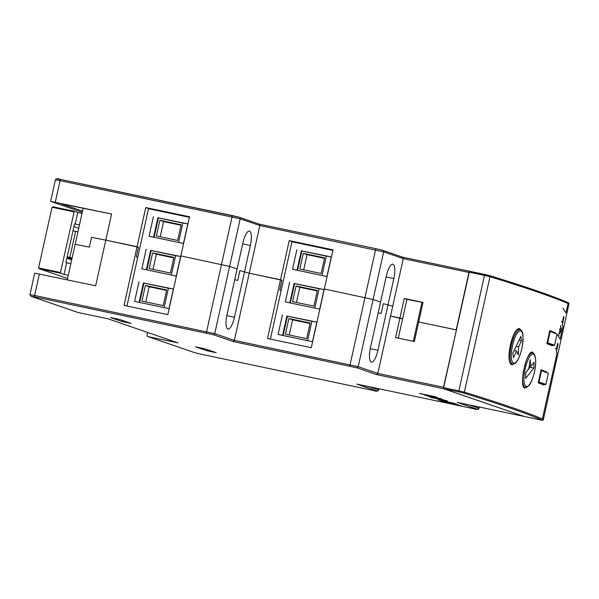 <?xml version="1.0" encoding="UTF-8"?>
<svg xmlns="http://www.w3.org/2000/svg" width="599" height="599" viewBox="0 0 599 599"><rect width="100%" height="100%" fill="white"/><g stroke="black" fill="none" stroke-linecap="round" stroke-linejoin="round"><path stroke-width="0.9" d="M82.512 211.133L61.225 203.802L111.579 214.023L50.63 201.376L82.25 212.301M67.283 279.815L75.16 244.295L89.393 247.102L75.16 244.295L83.111 208.415M469.661 271.287L469.616 271.272A1.34 0.389 101.9 0 0 469.601 271.272A1.34 0.389 101.9 0 0 468.95 272.448L456.221 329.862L418.694 321.963L423.036 302.39L404.273 298.444L399.93 318.017L390.548 316.04L402.58 318.923L399.93 318.017L395.595 337.589L414.358 341.535L418.694 321.963L456.431 329.929L443.5 387.268A1.34 0.389 101.9 0 0 443.582 388.706L524.155 416.447A1.34 0.389 101.9 0 0 524.17 416.447A1.34 0.389 101.9 0 0 524.237 416.447M136.302 256.971L137.703 257.45L136.302 256.971L138.474 247.185L136.302 256.971M89.393 247.102L91.565 237.316L105.798 240.124L91.565 237.316L89.393 247.102M39.384 273.945L34.607 295.472L29.95 294.671L34.72 273.137L95.675 285.79L111.579 214.023M105.798 240.124L137.066 246.698L124.053 305.415L167.832 314.632L189.531 216.771L145.744 207.561L137.066 246.698L138.474 247.185L105.798 240.124M180.853 255.915L229.627 266.428L180.853 255.915M147.639 332.445L147.062 335.028A1.34 1.28 -71 0 0 148.028 336.593L178.045 342.913L107.947 318.773L77.922 312.461L31.185 296.363L34.69 296.902A1.34 0.389 101.9 0 1 34.607 295.472L214.734 333.628L229.627 266.428L237.107 269.003L226.984 314.67A13.373 3.923 101.9 0 0 227.964 329.046A13.373 3.923 101.9 0 0 234.464 317.245L250.367 245.485A13.373 3.923 101.9 0 0 249.386 231.109A13.373 3.923 101.9 0 0 242.894 242.909L237.107 269.003L229.627 266.428L240.184 218.807L60.065 180.651L55.288 202.177M34.69 296.902L213.192 334.669A1.34 1.28 109 0 0 214.734 333.628L234.359 340.382L249.259 273.189L239.892 270.591L237.728 280.377L234.726 279.748L237.728 280.377L239.892 270.591L249.259 273.189L280.534 279.77L267.513 338.48L311.293 347.697L332.992 249.843L289.212 240.626L280.534 279.77L281.934 280.25L249.259 273.189L259.816 225.561L259.232 224.123M324.314 288.98L373.095 299.5L324.314 288.98M213.192 334.669L233.198 341.55L234.359 340.382L358.195 366.693L373.095 299.5L380.567 302.068L370.444 347.734A13.373 3.923 101.9 0 0 371.432 362.11A13.373 3.923 101.9 0 0 377.924 350.31L393.835 278.55A13.373 3.923 101.9 0 0 392.847 264.174A13.373 3.923 101.9 0 0 386.355 275.974L380.567 302.068L373.095 299.5L383.652 251.872L259.816 225.561L240.184 218.807A1.34 1.28 -71 0 0 239.226 217.235L60.724 179.475A1.34 0.389 -78.1 0 1 60.724 179.475L232.712 215.67A1.34 0.389 -78.1 0 1 232.726 215.67A1.34 0.389 -78.1 0 0 232.06 216.845L206.61 331.666A1.34 0.389 101.9 0 0 206.692 333.096M233.198 341.55L356.652 367.734A1.34 1.28 109 0 0 358.195 366.693L377.827 373.447L392.719 306.254L383.36 303.656L392.719 306.254L403.277 258.633L402.693 257.196M145.744 207.561L148.552 208.527L126.936 306.022M289.212 240.626L292.012 241.592L270.396 339.086M281.934 280.25L279.763 290.036L281.163 290.522L279.763 290.036L281.934 280.25M378.186 312.813L381.189 313.442L378.186 312.813M383.36 303.656L381.189 313.442L383.36 303.656M404.273 298.444L406.916 299.35M232.712 215.67L239.368 217.28L259.262 224.131M468.95 272.448L403.277 258.633L383.652 251.872A1.34 1.28 -71 0 0 382.836 250.345L402.723 257.196M216.157 352.684L206.775 350.707L195.551 346.843L204.933 348.82L216.157 352.684M131.091 323.393L121.709 321.423L110.493 317.56L119.875 319.537L131.091 323.393M206.775 350.707L207.029 349.539M121.709 321.423L121.971 320.255M356.884 384.124L376.771 390.99L373.267 390.451L201.264 354.256L194.765 352.684L148.028 336.593M457.351 402.386L477.238 409.252L473.727 408.713L356.764 384.101M443.5 387.268L377.827 373.447L376.659 374.622L443.582 388.706M139.672 302.45L143.962 283.117L143.423 282.93L139.125 302.338M138.961 281.815L134.625 301.387L169.023 308.627L173.366 289.055L143.423 282.93M164.119 307.594L168.416 288.186L173.366 289.055M143.962 283.117L168.401 288.261M146.89 269.894L151.18 250.562L150.641 250.382L146.343 269.782M146.178 249.259L141.843 268.831L176.241 276.072L180.584 256.499L150.641 250.382M171.336 275.038L175.634 255.638L180.584 256.499M151.18 250.562L175.619 255.706M154.123 237.279L158.406 217.946L157.874 217.759L153.576 237.159M153.411 216.643L149.076 236.216L183.474 243.456L187.809 223.884L157.874 217.759M178.562 242.423L182.867 223.015L187.809 223.884M158.406 217.946L182.852 223.09M181.115 224.775L159.851 220.297L156.384 235.954L177.648 240.431L181.115 224.775M181.01 225.254L163.587 221.585L160.225 236.762M173.882 257.39L152.618 252.913L149.151 268.577L170.416 273.047L173.882 257.39M173.777 257.87L156.361 254.201L152.992 269.385M166.672 289.946L145.4 285.468L141.933 301.125L163.198 305.602L166.672 289.946M166.559 290.425L149.144 286.756L145.774 301.933M189.411 217.31L148.507 208.707M163.587 221.585L159.851 220.297M156.361 254.201L152.618 252.913M149.144 286.756L145.4 285.468M542.402 418.903L557.048 353.148L556.314 352.04L558.066 344.118L557.647 343.384L556.291 349.524L555.543 348.408M538.733 417.383L542.469 418.918M560.095 339.101L563.008 326.26L562.274 325.145L564.033 317.223L563.614 316.489L562.251 322.629L561.51 321.513M557.137 334.354L560.162 339.109M558.912 333.164L559.002 335.305L559.466 332.063L559.9 331.269L559.953 333.373L560.978 330.73L561.308 328.641L561.151 327.75L560.701 328.23L560.701 325.437M561.151 327.75L560.701 328.23M562.963 308.096L565.95 312.97L568.062 303.476L565.748 302.525A1209.366 42.342 -167.5 0 0 489.975 276.686L464.375 392.158A1.003 0.913 107 0 1 463.259 392.951L458.931 391.918L458.871 390.848L443.634 387.643L469.234 272.171L469.728 271.287L489.286 275.525A1.003 0.913 -73 0 1 489.975 276.686L484.464 275.375L458.871 390.848L464.375 392.158A1209.366 42.342 -167.5 0 1 543.383 419.36L568.983 303.888A1209.366 42.342 -167.5 0 0 568.054 303.491M560.155 328.245L559.541 330.304M560.305 331.329L560.649 330.071L560.492 331.202M521.879 331.344L519.7 328.776C512.564 326.096 504.53 363.466 511.95 364.716L515.23 363.226M534.301 354.338L532.616 352.167C526.566 349.711 518.494 387.074 524.836 388.1L527.367 386.902M552.615 345.166L552.465 345.84A1209.366 42.342 -167.5 0 0 546.894 343.669L549.785 330.618A1209.366 42.342 -167.5 0 1 555.355 332.789L555.258 333.224M543.937 384.303L543.787 384.985A1209.366 42.342 -167.5 0 0 538.216 382.813L541.107 369.763A1209.366 42.342 -167.5 0 1 546.677 371.934L546.58 372.368M543.226 371.208L546.677 371.934M551.904 332.071L555.355 332.789M458.931 391.918L443.694 388.714L524.454 416.522L542.2 420.131A1208.363 42.312 -167.5 0 0 463.259 392.951M443.694 388.714L443.634 387.643M423.006 302.525L406.923 299.328L398.313 338.158M413.317 341.318L421.996 302.173M525.578 378.433L533.814 368.16L534.038 362.298L530.789 366.348L530.22 359.722L528.745 368.902L525.802 372.571L525.578 378.433M529.209 366.011L530.789 366.348M525.802 372.683L530.055 367.367L530.1 366.199M530.055 367.367L533.814 368.16M520.853 336.361L512.879 353.283L513.508 357.708L516.645 351.044L518.322 355.072L518.629 346.836L521.482 340.786L520.853 336.361M519.011 340.269L521.482 340.786M516.158 346.312L518.629 346.836M514.706 350.632L514.758 349.299M514.174 350.52L516.645 351.044M540.957 370.452L541.444 370.908L538.988 381.997L545.906 384.378L548.362 373.289L541.114 370.482L538.426 381.87M549.635 331.307L550.122 331.764L547.666 342.853L554.584 345.234L557.04 334.145L549.792 331.344L547.104 342.725M72.135 257.922L67.215 256.836M71.708 259.869L66.908 258.214M71.88 259.09L67.081 257.435L72.015 258.476M72.996 230.742L77.922 231.828M75.624 231.296L69.836 257.39M79.435 224.992L74.523 223.861L65.942 262.579L70.854 263.71M73.917 226.587L78.716 228.241M60.514 273.234L39.249 268.756L38.583 267.91L52.031 207.239L52.989 206.782L74.246 211.252L60.469 272.515L60.514 273.234L64.063 274.454L66.646 262.826M75.227 224.108L77.803 212.48L74.254 211.252L52.989 206.782M64.063 274.454L68.279 275.338M82.018 213.364L77.803 212.48M39.249 268.756L67.575 278.513L39.249 268.756M283.14 335.515L287.423 316.182L286.891 316.002L282.586 335.403M282.428 314.879L278.086 334.452L312.491 341.692L316.826 322.12L286.891 316.002M307.579 340.659L311.884 321.259L316.826 322.12M287.423 316.182L311.862 321.326M290.358 302.967L294.641 283.634L294.109 283.447L289.804 302.847M289.646 282.331L285.304 301.903L319.701 309.136L324.044 289.572L294.109 283.447M314.797 308.103L319.095 288.703L324.044 289.572M294.641 283.634L319.08 288.778M297.583 270.344L301.874 251.011L301.334 250.831L297.037 270.231M296.872 249.708L292.537 269.28L326.934 276.521L331.277 256.949L301.334 250.831M322.03 275.488L326.328 256.087L331.277 256.949M301.874 251.011L326.313 256.155M324.583 257.84L303.311 253.362L299.844 269.018L321.109 273.496L324.583 257.84M324.471 258.319L307.055 254.65L303.686 269.827M317.35 290.455L296.086 285.985L292.612 301.641L313.876 306.111L317.35 290.455M317.245 290.934L299.822 287.273L296.46 302.45M310.132 323.011L288.868 318.533L285.394 334.197L306.658 338.667L310.132 323.011M310.027 323.49L292.604 319.821L289.242 335.006M332.872 250.375L291.975 241.771M307.055 254.65L303.311 253.362M299.822 287.273L296.086 285.985M292.604 319.821L288.868 318.533M437.322 398.822L446.854 400.776L436.214 398.2L430.703 397.392L438.827 399.144M438.812 399.271L432.021 397.451M445.349 400.394L444.495 400.514M447.266 400.941L436.229 398.133L430.718 397.324M447.251 401.008L446.869 400.709M430.239 397.1L430.703 397.392M438.842 399.076L440.827 399.825M439.089 398.664L441.598 398.971L437.502 397.871L426.174 395.467L430.486 396.897L427.304 395.767L440.1 398.657M431.048 396.972L427.319 395.699M441.935 399.129L431.1 396.358L425.402 395.49M424.946 395.28L425.387 395.557M426.885 395.812L427.304 395.767M441.231 400.484L454.446 403.389L438.154 399.9M454.446 403.389L439.539 399.9M442.489 400.649L446.757 401.644M443.215 400.971L449.692 402.333L443.23 400.903M457.396 404.654L461.799 405.972L443.492 401.794L461.799 405.972M459.021 405.216L443.492 401.794M436.169 397.362L436.873 397.354L435.121 396.718L419.667 393.468L433.878 396.912L436.858 397.422L435.106 396.785L419.652 393.528M429.318 395.625L435.293 397.017M428.817 395.52L435.278 397.077L428.817 395.52M435.278 397.07L434.874 396.905M454.237 403.569L441.47 401.045L456.019 403.981M456.925 404.295L456.034 403.921M454.454 403.644L441.014 400.888M440.37 399.735L442.055 400.379M60.701 179.468L57.219 178.936M376.157 248.735L259.3 224.138L376.172 248.735A1.34 0.389 -78.1 0 1 376.187 248.735L382.686 250.307A1.34 1.28 -71 0 1 382.836 250.345L376.172 248.735A1.34 0.389 -78.1 0 0 375.528 249.91L350.071 364.731A1.34 0.389 101.9 0 0 350.153 366.169M469.586 271.272L402.768 257.211L469.601 271.272M55.407 179.85C56.029 178.465 57.796 178.337 60.709 179.475A1.34 0.389 -78.1 0 0 60.065 180.651L55.407 179.85L50.63 201.376M242.677 243.868L250.367 245.485M386.145 276.933L393.835 278.55M457.292 402.378L524.17 416.447L457.232 402.363M356.652 367.734L376.659 374.622M368.512 386.572L378.583 390.076L378.875 388.751M376.771 390.99A1.34 1.28 109 0 0 378.313 389.942L378.59 388.691M468.98 404.834L479.05 408.338L479.342 407.013M477.238 409.252A1.34 1.28 109 0 0 478.773 408.211L479.05 406.953M370.242 348.693L377.924 350.31M226.781 315.628L234.464 317.245M29.95 294.671L31.036 296.325A1.34 1.28 -71 0 0 31.185 296.363M378.583 390.076C377.962 391.461 376.194 391.589 373.274 390.451A1.34 0.389 -78.1 0 1 373.267 390.451M201.294 354.264A1.34 0.389 -78.1 0 1 201.279 354.256A1.34 0.389 -78.1 0 1 201.264 354.256L373.274 390.451M356.824 384.109L473.742 408.713A1.34 0.389 -78.1 0 1 473.727 408.713C476.662 409.851 478.429 409.723 479.05 408.338M542.2 420.131A1.003 0.988 -66.7 0 0 543.383 419.36L568.983 303.888A1.003 0.988 113.3 0 0 568.414 302.765C552.36 295.854 526.012 286.779 489.368 275.547L484.95 274.492L484.464 275.375L469.234 272.171M539.714 419.734L539.692 419.727C542.192 420.55 543.443 420.438 543.45 419.405M484.943 274.492L469.728 271.287M535.633 363.099A16.547 4.859 101.9 0 0 527.382 361.437A16.547 4.859 101.9 0 0 526.409 386.565A16.547 4.859 101.9 0 0 535.633 363.099M523.459 371.066A17.551 5.151 101.9 0 0 525.278 387.351L528.737 385.719C530.692 384.625 535.484 372.675 535.693 362.942C535.798 356.734 534.735 353.425 532.504 352.998A17.551 5.151 101.9 0 0 524.41 366.625M511.539 359.003A16.547 4.859 101.9 0 0 521.347 350.542A16.547 4.859 101.9 0 0 518.652 331.561A16.547 4.859 101.9 0 0 511.539 359.003M510.266 359.535A17.551 5.151 101.9 0 0 512.647 364.02L514.855 363.496C515.215 363.338 518.854 361.287 521.954 348.161C524.874 328.409 520.726 330.835 519.872 329.667A17.551 5.151 101.9 0 0 512.707 340.097A17.551 5.151 101.9 0 0 510.266 359.535M538.351 382.207L545.524 384.64L539.909 383.457L545.921 384.386L548.362 373.289M538.988 381.997L538.606 382.259L538.988 381.997M547.029 343.062L554.584 345.234L557.04 334.152M548.579 344.313L554.195 345.496L548.587 344.32M547.666 342.853L547.284 343.115L547.666 342.853M73.924 211.844L52.031 207.239M60.469 272.515L38.583 267.91M31.036 296.325L77.773 312.416M201.279 354.256L194.615 352.646L147.878 336.556M568.414 302.765L569.05 303.933M524.469 416.522L539.706 419.727M532.504 352.998L530.999 352.669M525.278 387.351L523.736 387.036M519.872 329.667L517.836 329.218M512.647 364.02L510.633 363.615M545.524 384.64L545.921 384.386M554.202 345.496L554.599 345.241"/></g></svg>
